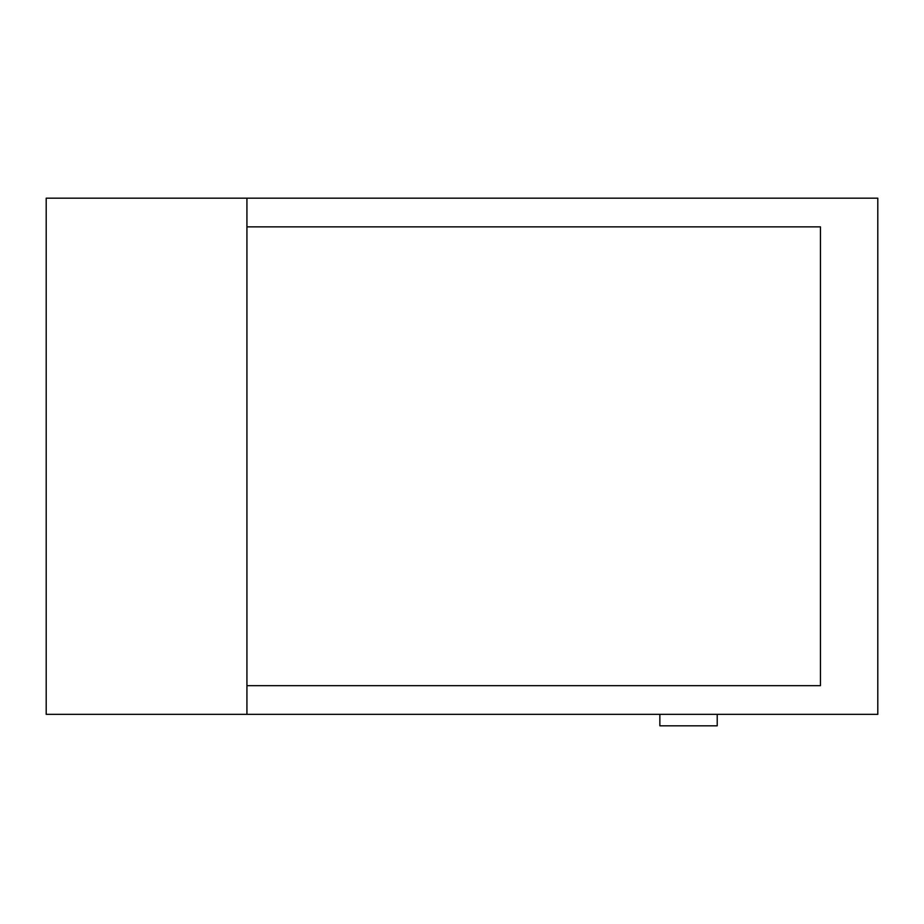 <?xml version="1.0" encoding="UTF-8"?>
<svg xmlns="http://www.w3.org/2000/svg" width="924" height="924" viewBox="0 0 924 924"><rect width="100%" height="100%" fill="white"/><g stroke="black" fill="none" stroke-linecap="round" stroke-linejoin="round"><path stroke-width="1.39" d="M246.927 714.344L46.2 714.344L46.2 198.186L877.8 198.186L877.8 714.344L246.927 714.344L246.927 198.186M246.927 226.854L820.443 226.854L820.443 685.677L246.927 685.677M717.22 714.344L717.22 725.814L659.863 725.814L659.863 714.344"/></g></svg>
